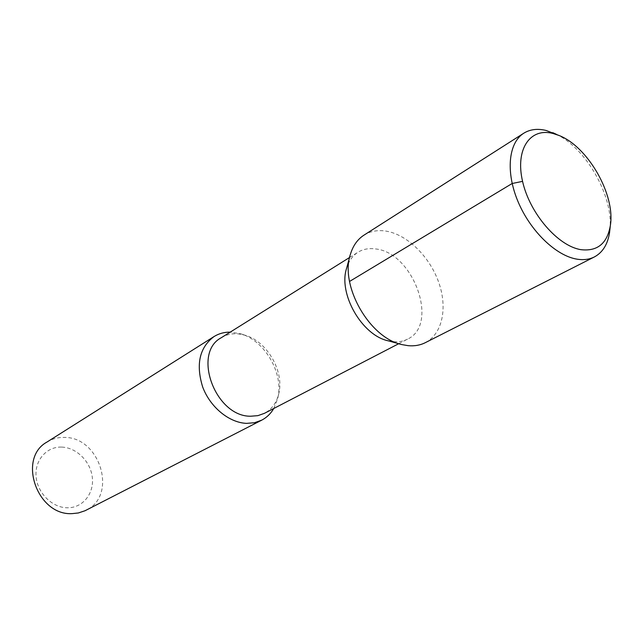 <?xml version="1.0" encoding="UTF-8"?>
<svg xmlns="http://www.w3.org/2000/svg" width="643" height="643" viewBox="0 0 643 643"><rect width="100%" height="100%" fill="white"/><g stroke="black" fill="none" stroke-linecap="round" stroke-linejoin="round"><path stroke-width="0.48" stroke-dasharray="3.21 2.41" d="M556.227 134.226C586.038 148.195 613.157 195.721 610.014 228.498M363.954 235.161C370.4 231.15 377.787 229.808 386.113 231.126C407.236 234.574 429.532 256.469 438.622 282.068C447.809 307.643 442.513 333.934 425.296 342.679M398.724 343.708L407.566 339.118C439.474 324.699 413.425 252.603 375.689 248.954C369.058 247.989 363.158 249.082 357.99 252.233C352.637 255.633 348.868 260.889 346.698 267.986M388.259 340.83L393.211 341.69C398.515 342.172 403.306 341.312 407.566 339.118M221.296 337.704C226.344 334.609 232.002 333.339 238.272 333.878L244.879 335.172C267.247 341.208 284.809 371.976 278.62 394.304C276.337 403.089 271.611 409.43 264.45 413.32M273.781 408.482L277.559 398.981C284.391 374.282 265.053 340.388 240.313 333.701L230.21 332.126M46.979 442.046C52.204 438.807 57.958 437.272 64.26 437.433C100.059 436.734 118.015 495.624 85.921 510.301M61.503 447.086C46.569 446.547 34.433 460.412 36.121 476.937C37.591 493.454 52.678 508.042 67.796 507.785C82.939 507.777 94.208 493.454 92.319 477.484C90.647 461.521 76.429 447.391 61.503 447.086M400.091 344.085L402.068 344.624M349.913 256.147L350.451 254.17M349.543 257.513L357.99 252.233M244.879 335.172L240.313 333.701M278.62 394.304L277.559 398.981"/><path stroke-width="0.96" d="M552.956 133.463C530.121 127.418 515.059 149.208 522.566 181.366C529.719 213.452 557.963 246.116 580.983 249.677C597.395 251.534 607.177 243.528 610.328 225.669C615.616 195.006 587.911 146.451 558.823 135.4L552.956 133.463M558.823 135.4L546.228 130.497C537.612 128.383 530.129 129.291 523.78 133.214C508.484 142.738 505.511 171.834 517.961 201.46C530.306 231.094 556.026 255.874 577.06 259.169C583.595 260.206 589.366 259.467 594.381 256.943C602.708 252.466 607.788 244.252 609.596 232.308L610.014 228.498M552.731 132.651L556.227 134.226M594.381 256.943L425.296 342.679C420.209 345.243 414.494 346.239 408.16 345.677L402.068 344.624C369.556 338.081 339.544 285.492 350.451 254.17C353.071 245.618 357.572 239.284 363.954 235.161L523.78 133.214M349.913 256.147L346.698 267.986C337.905 293.409 361.905 335.469 388.259 340.83L400.091 344.085M398.724 343.708L264.45 413.32L257.883 415.651L250.674 416.222C215.365 416.785 191.911 353.079 221.296 337.704L349.543 257.513M230.21 332.126C224.238 332.085 218.829 333.572 213.982 336.586C199.515 347.533 195.729 364.3 202.641 386.893C210.124 407.148 229.149 422.748 246.599 423.367L254.483 422.724L261.677 420.184C266.741 417.54 270.775 413.642 273.781 408.482M261.677 420.184L85.029 510.743L78.342 512.969L72.217 513.62C37.198 515.927 17.184 458.21 46.979 442.046L213.982 336.586M349.543 281.457L512.149 183.504L522.566 181.366M610.328 225.669L609.596 232.308"/></g></svg>
